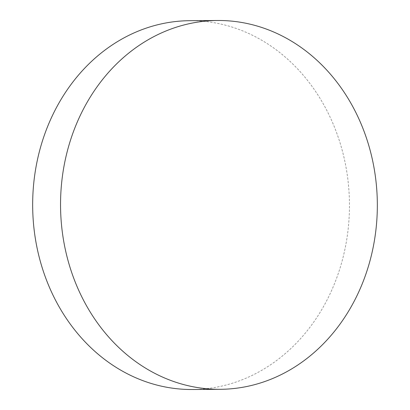<?xml version="1.0" encoding="UTF-8"?>
<svg xmlns="http://www.w3.org/2000/svg" width="410" height="410" viewBox="0 0 410 410"><rect width="100%" height="100%" fill="white"/><g stroke="black" fill="none" stroke-linecap="round" stroke-linejoin="round"><path stroke-width="0.31" stroke-dasharray="2.05 1.54" d="M192.346 389.5A184.408 158.398 89.6 0 0 343.447 255.794A184.408 158.398 89.6 0 0 189.774 20.695"/><path stroke-width="0.61" d="M217.654 20.5L189.774 20.695A184.408 158.398 89.6 0 0 38.673 154.401A184.408 158.398 89.6 0 0 192.346 389.5L220.226 389.305A184.408 158.398 -90.4 0 1 66.553 154.206A184.408 158.398 -90.4 0 1 217.654 20.5A184.408 158.398 -90.4 0 1 371.327 255.599A184.408 158.398 -90.4 0 1 220.226 389.305"/></g></svg>

